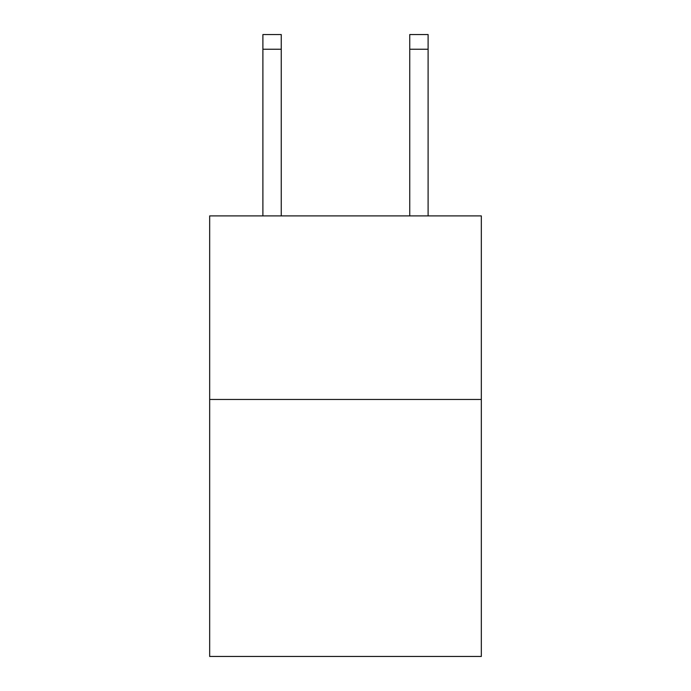 <?xml version="1.0" encoding="UTF-8"?>
<svg xmlns="http://www.w3.org/2000/svg" width="691" height="691" viewBox="0 0 691 691"><rect width="100%" height="100%" fill="white"/><g stroke="black" fill="none" stroke-linecap="round" stroke-linejoin="round"><path stroke-width="1.04" d="M481.333 399.467L481.333 656.45L209.667 656.45L209.667 215.903L481.333 215.903L481.333 399.467L209.667 399.467M409.746 215.903L409.746 34.55L428.1 34.55L428.1 215.903M409.746 34.55L428.1 34.55L409.746 34.55M281.254 215.903L281.254 49.234L262.9 49.234L262.9 34.55L281.254 34.55L281.254 49.234M262.9 215.903L262.9 49.234M281.254 34.55L262.9 34.55M409.746 49.234L428.1 49.234"/></g></svg>
